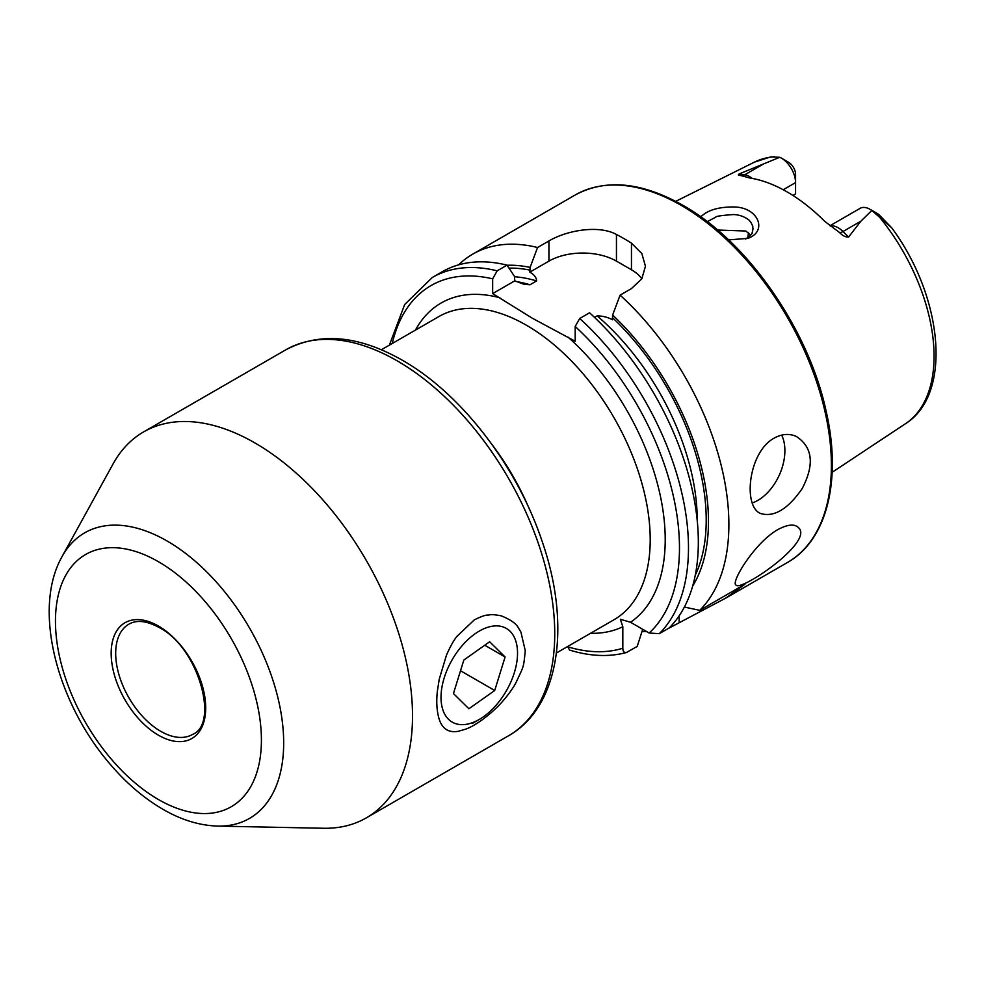 <?xml version="1.0" encoding="UTF-8"?>
<svg xmlns="http://www.w3.org/2000/svg" width="985" height="985" viewBox="0 0 985 985"><rect width="100%" height="100%" fill="white"/><g stroke="black" fill="none" stroke-linecap="round" stroke-linejoin="round"><path stroke-width="1.48" d="M62.104 556.525L113.066 463.935A222.807 128.641 60 0 1 143.564 431.935A222.807 128.641 60 0 1 254.967 442.967A222.807 128.641 60 0 1 400.526 639.302A222.807 128.641 60 0 1 366.371 817.846A222.807 128.641 60 0 1 323.412 828.262L217.747 826.095C199.795 825.529 181.843 820.111 163.879 809.83C144.906 798.958 127.237 784.048 110.911 765.099C57.302 703.672 31.963 609.481 62.104 556.525A164.864 95.188 60 0 1 167.105 541.011A164.864 95.188 60 0 1 280.75 711.232A164.864 95.188 60 0 1 217.747 826.095M474.314 619.848C481 616.573 485.457 614.985 487.71 615.083C490.456 615.096 489.594 613.766 501.069 615.773C510.538 619.59 516.349 623.69 518.504 628.073L520.893 631.988L525.276 650.716C523.429 668.273 524.18 665.121 515.709 683.171C510.168 693.502 499.235 705.371 496.772 707.501L492.303 711.699C478.304 723.889 469.673 727.644 465.979 729.072L458.357 731.289C448.828 732.975 442.45 729.023 439.248 719.432C435.776 708.067 436.786 696.321 437.402 690.953L439.248 679.121L446.439 655.259C452.46 641.543 455.489 638.539 456.621 636.667L474.314 619.848M594.521 317.404L597.132 315.889C602.857 315.951 607.942 317.244 612.362 319.793L612.621 315.052L620.094 295.155A212.194 122.509 60 0 1 699.707 610.343L744.832 584.29L725.76 598.104L667.731 628.812M646.726 631.607A212.194 122.509 60 0 1 641.998 631.533M458.567 264.866A212.194 122.509 60 0 1 472.738 254.142A212.194 122.509 60 0 1 537.564 247.506L530.102 267.415L529.832 272.143C534.252 274.716 536.505 277.647 536.591 280.934L529.992 284.751L523.995 284.296L514.761 280.848L514.502 276.416L507.029 265.137L497.166 270.838L492.66 278.841L492.66 293.604L532.429 318.29L575.191 341.253L575.191 326.491L579.697 318.475L589.559 312.787A212.194 122.509 60 0 1 669.16 627.974L659.297 633.675L649.164 633.023L630.535 622.261L620.365 619.245L622.828 626.719A185.673 107.193 60 0 1 590.52 633.293M620.094 295.155L631.459 288.593L641.838 278.78L645.446 266.245L641.838 253.539L631.459 243.147A212.194 122.509 -120 0 0 623.961 238.592A212.194 122.509 -120 0 0 616.45 234.479C598.72 224.715 566.831 230.318 548.928 240.943L537.564 247.506M777.596 529.721C754.596 542.895 730.944 582 735.857 584.93C739.403 592.687 814.878 541.676 798.441 527.591C794.476 523.675 787.52 524.389 777.596 529.721M774.148 438.14C748.218 452.029 742.542 507.46 761.023 513.641C774.358 517.31 788.086 508.95 802.221 488.535C814.681 464.452 812.687 447.079 796.237 436.404C789.207 433.314 781.856 433.892 774.148 438.14M783.21 189.748L795.572 182.619L795.572 174.382A9.862 5.701 -120 0 0 788.591 162.303L781.462 158.191A19.946 11.512 -120 0 0 779.726 157.304L739.193 173.914C737.753 174.973 738.258 175.515 740.708 175.515L749.671 177.977A153.98 88.896 60 0 1 824.593 221.231L839.7 232.669A9.554 3.3 134.9 0 0 843 231.512L848.565 237.065C845.438 237.139 842.483 235.674 839.7 232.669M750.287 235.612A117.227 67.682 60 0 1 750.361 234.762M774.432 156.738A151.136 87.259 60 0 0 754.35 162.168L770.799 156.874L779.726 157.304M829.961 225.75L860.09 208.352A19.946 11.512 60 0 1 870.063 209.337L877.192 213.45A9.862 5.701 60 0 1 879.58 215.321L891.684 227.781L871.811 210.47L860.902 221.182L848.565 237.065M700.815 216.86C707.599 210.088 718.742 206.801 734.256 206.985C758.832 207.379 767.795 231.709 747.738 238.395L728.592 239.884M781.462 158.191A19.946 11.512 -120 0 1 795.572 182.619L795.572 193.897L792.9 195.436M747.726 237.853A111.403 64.32 60 0 1 748.526 232.891M699.707 610.343L684.39 607.056M612.621 315.052A193.91 111.958 60 0 1 692.677 586.05M507.115 265.26A193.91 111.958 60 0 1 530.102 267.415M642.712 629.292L637.196 646.431L626.398 652.526C608.927 657.18 589.953 656.342 569.49 650.038L567.692 646.48M497.166 270.838A212.194 122.509 60 0 0 432.329 277.462L442.191 271.774A212.194 122.509 60 0 1 507.029 265.137M627.334 652.132C624.379 653.141 622.877 651.836 622.828 648.229L622.828 626.719M750.668 235.156L745.867 231.019L717.634 230.034M641.838 278.78A47.748 27.568 0 0 0 631.459 269.779L616.45 261.123A47.748 27.568 0 0 0 548.928 261.123L529.832 272.143M514.761 280.848L492.66 293.604M745.633 239.072C755.557 232.054 750.989 232.497 752.454 231.98L753.008 228.668C751.961 223.706 754.276 229.456 750.989 222.475L749.216 220.381C751.223 222.068 744.401 214.742 733.431 214.558C721.549 215.407 715.652 216.281 715.726 217.192L707.255 221.637M870.063 209.337A19.946 11.512 60 0 1 871.811 210.47M752.306 502.941A42.441 26.927 114.5 0 0 779.738 474.117A42.441 26.927 114.5 0 0 781.684 435.099M494.556 625.943A54.113 31.237 120 0 0 441.822 687.887A54.113 31.237 120 0 0 479.276 719.444A54.113 31.237 120 0 0 517.531 653.178A54.113 31.237 120 0 0 494.556 625.943M463.837 660.048L453.445 693.551L468.897 708.769L494.716 690.485L505.096 656.983L489.656 641.764L463.837 660.048M484.755 645.237L505.096 656.983M460.512 670.748L494.716 690.485M143.564 431.935L285.798 349.823A222.807 128.641 60 0 1 397.201 360.855A222.807 128.641 60 0 1 542.747 557.19A222.807 128.641 60 0 1 508.592 735.733L366.371 817.846M472.738 254.142L575.252 194.956A212.194 122.509 60 0 1 681.349 205.459A212.194 122.509 60 0 1 819.976 392.449A212.194 122.509 60 0 1 787.446 562.484L725.76 598.104M192.518 734.453A63.656 36.753 60 0 1 128.863 697.7A63.656 36.753 60 0 1 128.863 624.194C136.632 619.663 146.716 620.772 159.102 627.494C198.576 647.28 219.483 724.16 192.518 734.453M879.95 217.66A151.136 87.259 60 0 1 905.387 423.784L832.153 472.283M612.621 317.798A190.708 110.111 60 0 1 695.287 575.178M597.132 315.889A184.343 106.429 60 0 1 697.22 520.351M579.697 318.475A212.194 122.509 60 0 1 659.297 633.675M575.191 326.491A205.828 118.84 60 0 1 649.164 633.023M568.013 337.104A185.673 107.193 60 0 1 630.535 622.261M509.036 268.154A190.708 110.111 60 0 1 530.102 270.149M514.502 276.748A184.343 106.429 60 0 1 536.591 280.934M516.337 281.55A184.343 106.429 60 0 1 529.992 284.751M622.828 648.229A205.828 118.84 60 0 1 567.692 646.8M392.264 343.469A205.828 118.84 60 0 1 492.66 278.841M415.461 330.086A185.673 107.193 60 0 1 499.838 297.753M381.38 349.761L438.891 316.554A175.059 101.073 60 0 1 526.421 325.222A175.059 101.073 60 0 1 640.792 479.498A175.059 101.073 60 0 1 613.95 619.774L556.439 652.981M492.401 445.085A175.059 101.073 60 0 1 529.401 509.171M631.459 243.147L631.459 269.779M616.45 234.479L616.45 261.123M548.928 240.943L548.928 261.123M679.145 622.212L679.145 615.871M830.281 225.984A19.946 11.512 60 0 1 843 231.512L860.902 221.182M875.382 213.339L879.58 215.321M741.139 175.589A9.554 7.067 98.9 0 0 744.758 174.788L739.193 173.914M752.22 178.408A19.946 11.512 -120 0 0 744.758 174.788L762.649 164.458M158.437 626.041A66.845 38.587 60 0 1 199.376 731.535A66.845 38.587 60 0 1 117.51 684.279A66.845 38.587 60 0 1 158.437 626.041M158.437 561.709A145.632 84.082 60 0 1 247.617 791.558A145.632 84.082 60 0 1 69.258 688.589A145.632 84.082 60 0 1 158.437 561.709M754.35 162.168L675.722 201.346M891.684 227.781C942.854 296.682 952.827 394.308 905.387 423.784M432.329 277.462L404.675 304.537L389.37 345.144M575.252 194.956C605.677 178.556 641.58 182.016 682.937 205.311C747.738 241.584 809.005 329.987 826.267 411.829C841.892 480.224 826.92 540.42 787.446 562.484M285.798 349.823C319.817 331.883 358.725 335.38 402.496 360.325C461.029 393.495 516.793 465.893 541.848 540.519C571.337 624.564 559.812 706.971 508.592 735.733M479.276 719.444L472.517 723.347"/></g></svg>
